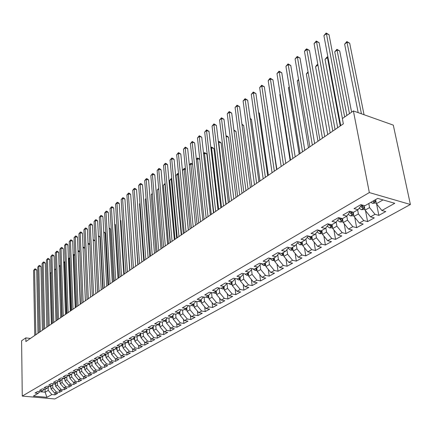 <?xml version="1.0" encoding="UTF-8"?>
<svg xmlns="http://www.w3.org/2000/svg" width="432" height="432" viewBox="0 0 432 432"><rect width="100%" height="100%" fill="white"/><g stroke="black" fill="none" stroke-linecap="round" stroke-linejoin="round"><path stroke-width="0.65" d="M30.397 338.45L25.823 337.873L25.877 341.55L343.337 123.849L342.344 118.584L353.387 110.932L393.293 125.123L410.4 204.487L54.821 398.957L22.27 396.085L369.333 192.569L410.4 204.487M45.052 389.124L45.122 392.191L46.931 397.316L51.872 394.556L54.983 394.843L57.726 393.32L54.61 393.034L56.446 392.008L59.573 392.299L62.359 390.755L59.222 390.458L61.09 389.416L64.233 389.718L67.068 388.147L63.92 387.839L65.815 386.78L68.974 387.088L71.858 385.49L68.693 385.177L70.621 384.102L73.796 384.415L76.729 382.79L73.548 382.471L75.508 381.375L78.7 381.699L81.686 380.047L78.484 379.717L80.482 378.599L83.689 378.934L86.724 377.255L83.506 376.915L85.541 375.781L88.765 376.121L91.854 374.414L88.619 374.063L90.688 372.908L93.928 373.264L93.83 371.164L95.926 369.986L99.182 370.348L102.379 368.577L99.112 368.21L101.255 367.016L104.533 367.384L107.784 365.58L104.501 365.202L106.682 363.987L109.976 364.37L113.287 362.534L109.987 362.146L112.212 360.904L115.517 361.298L118.892 359.429L115.576 359.03L117.839 357.766L121.16 358.171L124.6 356.265L121.262 355.855L123.568 354.569L126.911 354.985L130.41 353.047L127.057 352.625L129.406 351.313L132.764 351.74L136.334 349.763L132.964 349.331L135.356 347.998L138.731 348.435L142.366 346.421L138.98 345.973L141.415 344.612L144.812 345.065L148.516 343.013L145.109 342.554L147.593 341.167L151.006 341.631L154.78 339.541L151.357 339.066L153.895 337.657L157.324 338.132L161.168 335.999L157.729 335.513L160.315 334.071L163.76 334.562L167.686 332.392L164.23 331.889L166.865 330.421L170.327 330.928L174.328 328.709L170.856 328.196L173.545 326.695L177.023 327.213L181.105 324.95L177.617 324.421L180.355 322.893L183.854 323.428L188.023 321.122L184.513 320.576L187.31 319.016L190.825 319.567L195.075 317.212L191.549 316.651L194.405 315.058L197.937 315.625L202.279 313.222L198.736 312.644L201.652 311.018L205.2 311.602L209.628 309.145L206.069 308.551L209.045 306.893L212.614 307.492L217.139 304.987L213.559 304.376L216.599 302.675L220.185 303.296L224.807 300.737L221.211 300.105L224.316 298.372L227.918 299.009L232.637 296.395L229.025 295.747L232.2 293.976L235.818 294.635L240.64 291.962L237.011 291.292L240.257 289.483L243.891 290.158L248.821 287.426L245.176 286.74L248.492 284.888L252.148 285.584L257.186 282.793L253.525 282.085L256.916 280.19L260.582 280.908L265.734 278.057L262.057 277.322L265.523 275.389L269.212 276.129L274.482 273.208L270.788 272.452L274.336 270.475L278.035 271.237L283.43 268.25L279.72 267.473L283.349 265.448L287.069 266.236L292.588 263.174L288.862 262.375L292.577 260.302L296.309 261.112L301.957 257.98L298.215 257.153L302.022 255.031L305.77 255.868L311.553 252.666L307.8 251.813L311.693 249.637L315.457 250.501L321.386 247.217L317.612 246.337L321.602 244.107L325.382 245.003L331.452 241.639L327.667 240.727L331.76 238.448L335.551 239.366L341.771 235.921L337.97 234.981L342.166 232.643L345.973 233.593L352.35 230.056L348.532 229.09L352.836 226.692L356.654 227.669L363.193 224.046L359.365 223.047L363.776 220.585L367.61 221.6L374.317 217.885L370.478 216.848L375.003 214.326L378.848 215.374L385.733 211.556L381.883 210.487L376.407 203.688L383.027 199.924M89.813 363.512L89.953 366.682L93.82 371.164L97.07 371.52L93.928 373.264M46.931 397.316L33.361 396.106L38.227 393.314L39.852 391.673M381.883 210.487L394.778 203.294L377.703 198.391L364.873 205.762L360.877 204.655L354.04 208.607L358.025 209.693L353.522 212.279L349.542 211.205L342.884 215.055L346.858 216.108L342.468 218.624L338.504 217.588L332.019 221.335L335.972 222.356L331.695 224.807L327.748 223.803L321.424 227.459L325.366 228.447L321.197 230.839L317.266 229.867L311.099 233.431L315.025 234.382L310.959 236.72L307.039 235.775L301.028 239.252L304.938 240.176L300.969 242.449L297.07 241.542L291.206 244.933L295.094 245.824L291.227 248.049L287.345 247.163L281.621 250.474L285.493 251.338L281.718 253.508L277.846 252.655L272.263 255.884L276.118 256.721L272.43 258.838L268.58 258.012L263.126 261.166L266.965 261.976L263.363 264.044L259.529 263.245L254.205 266.323L258.023 267.111L254.502 269.131L250.69 268.353L245.484 271.366L249.286 272.128L245.851 274.104L242.055 273.348L236.968 276.291L240.754 277.031L237.389 278.959L233.615 278.23L228.641 281.102L232.405 281.821L229.122 283.705L225.364 282.998L220.498 285.811L224.246 286.508L221.033 288.349L217.296 287.663L212.539 290.412L216.27 291.087L213.122 292.891L209.401 292.226L204.752 294.916L208.462 295.569L205.384 297.335L201.685 296.687L197.132 299.317L200.821 299.954L197.813 301.682L194.13 301.055L189.675 303.631L193.347 304.247L190.399 305.937L186.737 305.327L182.374 307.849L186.03 308.448L183.146 310.106L179.496 309.512L175.23 311.98L178.864 312.563L176.04 314.188L172.411 313.61L168.232 316.03L171.844 316.591L169.079 318.184L165.472 317.623L161.374 319.993L164.97 320.539L162.259 322.099L158.668 321.554L154.656 323.876L158.236 324.41L155.579 325.933L152.01 325.404L148.073 327.677L151.632 328.201L149.029 329.692L145.481 329.179L141.626 331.409L145.163 331.916L142.614 333.38L139.077 332.883L135.297 335.065L138.818 335.556L136.318 336.992L132.802 336.506L129.098 338.65L132.602 339.125L130.145 340.535L126.652 340.065L123.017 342.166L126.5 342.63L124.092 344.012L120.614 343.553L117.05 345.616L120.517 346.064L118.152 347.42L114.696 346.977L111.197 349.002L114.647 349.439L112.325 350.768L108.886 350.336L105.457 352.318L108.886 352.744L106.607 354.051L103.189 353.63L99.819 355.579L103.226 355.99L100.996 357.275L97.594 356.864L94.284 358.776L97.675 359.181L95.488 360.439L92.102 360.04L88.852 361.919L92.227 362.308L90.077 363.544L86.708 363.155L83.522 365.002L86.875 365.38L84.764 366.595L81.416 366.217L78.284 368.026L81.621 368.399L79.542 369.592L76.216 369.225L73.138 371.002L76.459 371.363L74.417 372.535L71.102 372.179L68.083 373.923L71.383 374.274L69.379 375.43L66.085 375.079L63.115 376.796L66.398 377.136L64.433 378.27L61.155 377.93L58.234 379.62L61.501 379.949L59.567 381.062L56.306 380.732L53.438 382.39L56.689 382.714L54.783 383.805L51.543 383.486L48.724 385.117L51.953 385.43L50.085 386.505L46.861 386.197L44.086 387.796L47.304 388.103L45.463 389.162L42.255 388.859L39.528 390.436L42.725 390.733L40.916 391.77L37.724 391.473L35.046 393.023L38.227 393.314M368.777 203.521L369.565 207.581L365.062 210.141L364.192 205.573M375.003 214.326L369.565 207.581M370.478 216.848L365.062 210.141M357.642 209.909L358.398 213.937L354.013 216.432L353.23 212.198M363.776 220.585L358.398 213.937M359.365 223.047L354.013 216.432M358.025 209.693L361.422 205.324L361.319 204.773M346.793 216.14L347.512 220.131L343.235 222.561L342.527 218.592M352.836 226.692L347.512 220.131M348.532 229.09L343.235 222.561M346.858 216.108L350.217 211.388M336.188 222.086L336.901 226.168L332.732 228.544L332.051 224.608M342.166 232.643L336.901 226.168M337.97 234.981L332.732 228.544M335.972 222.356L339.395 217.82M325.836 227.858L326.549 232.06L322.483 234.371L321.829 230.477M331.76 238.448L326.549 232.06M327.667 240.727L322.483 234.371M325.366 228.447L328.838 224.084M315.743 233.496L316.451 237.805L312.482 240.062L311.855 236.201M321.602 244.107L316.451 237.805M317.612 246.337L312.482 240.062M315.025 234.382L318.454 230.159M305.899 239.004L306.596 243.41L302.719 245.619L302.125 241.79M311.693 249.637L306.596 243.41M307.8 251.813L302.719 245.619M304.938 240.176L308.297 236.077M296.287 244.388L296.978 248.886L293.193 251.041L292.621 247.244M302.022 255.031L296.978 248.886M298.215 257.153L293.193 251.041M295.094 245.824L298.388 241.85M286.907 249.647L287.582 254.232L283.889 256.333L283.338 252.574M292.577 260.302L287.582 254.232M288.862 262.375L283.889 256.333M285.493 251.338L288.722 247.477M277.744 254.794L278.408 259.454L274.795 261.506L274.271 257.78M283.349 265.448L278.408 259.454M279.72 267.473L274.795 261.506M276.118 256.721L279.277 252.968M268.79 259.826L269.444 264.551L265.912 266.56L265.41 262.867M274.336 270.475L269.444 264.551M270.788 272.452L265.912 266.56M266.965 261.976L270.065 258.331M260.042 264.751L260.68 269.536L257.234 271.501L256.754 267.84M265.523 275.389L260.68 269.536M262.057 277.322L257.234 271.501M258.023 267.111L261.058 263.563M251.494 269.568L252.115 274.412L248.746 276.329L248.287 272.705M256.916 280.19L252.115 274.412M253.525 282.085L248.746 276.329M249.286 272.128L252.266 268.677M243.135 274.282L243.745 279.175L240.446 281.054L240.008 277.457M248.492 284.888L243.745 279.175M245.176 286.74L240.446 281.054M240.754 277.031L243.67 273.667M234.965 278.894L235.553 283.835L232.33 285.671L231.908 282.107M240.257 289.483L235.553 283.835M237.011 291.292L232.33 285.671M232.405 281.821L235.267 278.548M226.967 283.414L227.54 288.392L224.386 290.191L223.987 286.654M232.2 293.976L227.54 288.392M229.025 295.747L224.386 290.191M224.246 286.508L227.054 283.316M219.164 288.004L219.704 292.853L216.616 294.613L216.232 291.109M224.316 298.372L219.704 292.853M221.211 300.105L216.616 294.613M216.27 291.087L219.019 287.977M211.534 292.604L212.031 297.221L209.007 298.939L208.629 295.38M216.599 302.675L212.031 297.221M213.559 304.376L209.007 298.939M208.462 295.569L211.156 292.54M204.066 297.103L204.52 301.493L201.56 303.178L201.188 299.543M209.045 306.893L204.52 301.493M206.069 308.551L201.56 303.178M200.821 299.954L203.467 297M196.749 301.504L197.165 305.678L194.265 307.33L193.903 303.631M201.652 311.018L197.165 305.678M198.736 312.644L194.265 307.33M193.347 304.247L195.944 301.363M189.583 305.802L189.961 309.776L187.121 311.391L186.77 307.633M194.405 315.058L189.961 309.776M191.549 316.651L187.121 311.391M186.03 308.448L188.573 305.635M182.558 310.009L182.903 313.794L180.122 315.376L179.777 311.558M187.31 319.016L182.903 313.794M184.513 320.576L180.122 315.376M178.864 312.563L181.359 309.814M175.673 314.129L175.991 317.725L173.264 319.275L172.93 315.409M180.355 322.893L175.991 317.725M177.617 324.421L173.264 319.275M171.844 316.591L174.296 313.907M168.928 318.157L169.214 321.581L166.541 323.104L166.217 319.183M173.545 326.695L169.214 321.581M170.856 328.196L166.541 323.104M164.97 320.539L167.378 317.92M162.308 322.072L162.572 325.361L159.953 326.851L159.64 322.888M166.865 330.421L162.572 325.361M164.23 331.889L159.953 326.851M158.236 324.41L160.596 321.845M155.812 325.804L156.065 329.065L153.495 330.523L153.187 326.522M160.315 334.071L156.065 329.065M157.729 335.513L153.495 330.523M151.632 328.201L153.954 325.696M149.44 329.459L149.677 332.699L147.161 334.13L146.864 330.086M153.895 337.657L149.677 332.699M151.357 339.066L147.161 334.13M145.163 331.916L147.442 329.465M143.186 333.05L143.419 336.258L140.945 337.667L140.659 333.585M147.593 341.167L143.419 336.258M145.109 342.554L140.945 337.667M138.818 335.556L141.059 333.158M137.057 336.566L137.273 339.757L134.849 341.134L134.573 337.019M141.415 344.612L137.273 339.757M138.98 345.973L134.849 341.134M132.602 339.125L134.8 336.782M131.042 340.022L131.247 343.186L128.871 344.536L128.606 340.394M135.356 347.998L131.247 343.186M132.964 349.331L128.871 344.536M126.5 342.63L128.66 340.335M125.14 343.413L125.334 346.55L123.001 347.879L122.753 343.834M129.406 351.313L125.334 346.55M127.057 352.625L123.001 347.879M120.517 346.064L122.634 343.818M119.345 346.739L119.529 349.85L117.239 351.157L117.013 347.274M123.568 354.569L119.529 349.85M121.262 355.855L117.239 351.157M114.647 349.439L116.726 347.236M113.659 350.006L113.832 353.095L111.58 354.375L111.375 350.649M117.839 357.766L113.832 353.095M115.576 359.03L111.58 354.375M108.886 352.744L110.932 350.59L111.402 351.103M108.076 353.209L108.238 356.276L106.029 357.534L105.84 353.959M112.212 360.904L108.238 356.276M109.987 362.146L106.029 357.534M103.226 355.99L105.241 353.884M102.589 356.357L102.746 359.402L100.575 360.639L100.402 357.205M106.682 363.987L102.746 359.402M104.501 365.202L100.575 360.639M97.675 359.181L99.657 357.113M97.205 359.451L97.351 362.475L95.218 363.685L95.051 360.385M101.255 367.016L97.351 362.475M99.112 368.21L95.218 363.685M92.227 362.308L94.171 360.283M91.913 362.491L92.048 365.488L89.953 366.682M95.926 369.986L92.048 365.488M86.875 365.38L88.787 363.398M86.713 365.477L86.843 368.453L84.785 369.619L84.656 366.584M90.688 372.908L86.843 368.453M88.619 374.063L84.785 369.619M81.621 368.399L83.5 366.455M81.605 368.41L81.724 371.363L79.704 372.514L79.585 369.565M85.541 375.781L81.724 371.363M83.506 376.915L79.704 372.514M76.459 371.363L78.305 369.457M76.583 371.234L76.696 374.225L74.709 375.354L74.601 372.427M80.482 378.599L76.696 374.225M78.484 379.717L74.709 375.354M71.383 374.274L73.202 372.406M71.647 374.009L71.755 377.033L69.8 378.146L69.703 375.246M75.508 381.375L71.755 377.033M73.548 382.471L69.8 378.146M66.398 377.136L68.191 375.3M66.793 376.736L66.895 379.798L64.978 380.894L64.881 378.011M70.621 384.102L66.895 379.798M68.693 385.177L64.978 380.894M61.501 379.949L63.261 378.151M62.024 379.42L62.122 382.52L60.232 383.594L60.145 380.732M65.815 386.78L62.122 382.52M63.92 387.839L60.232 383.594M56.689 382.714L58.423 380.948M57.332 382.055L57.424 385.193L55.566 386.246L55.485 383.405M61.09 389.416L57.424 385.193M59.222 390.458L55.566 386.246M51.953 385.43L53.66 383.697M52.72 384.653L52.801 387.817L50.976 388.859L50.906 386.035M56.446 392.008L52.801 387.817M54.61 393.034L50.976 388.859M47.304 388.103L48.978 386.402M48.179 387.212L48.26 390.404L45.122 392.191L39.825 391.7M51.872 394.556L48.26 390.404M42.725 390.733L44.377 389.059M25.823 337.873L21.6 340.794L22.27 396.085M353.387 110.932L369.333 192.569M375.597 199.6L376.407 203.688M54.983 394.843L54.934 393.066M59.573 392.299L59.519 390.485M64.233 389.718L64.174 387.866M68.974 387.088L68.909 385.198M73.796 384.415L73.726 382.487M78.7 381.699L78.624 379.733M83.689 378.934L83.608 376.925M88.765 376.121L88.673 374.069M99.182 370.348L99.074 368.167M104.533 367.384L104.414 365.099M109.976 364.37L109.847 361.978M115.517 361.298L115.376 358.798M121.16 358.171L121.003 355.552M126.911 354.985L126.738 352.247M132.764 351.74L132.575 348.878M138.731 348.435L138.526 345.443M144.812 345.065L144.585 341.939M151.006 341.631L150.763 338.364M157.324 338.132L157.054 334.719M163.76 334.562L163.469 330.993M170.327 330.928L170.008 327.197M177.023 327.213L176.677 323.314M183.854 323.428L183.481 319.356M190.825 319.567L190.42 315.306M197.937 315.625L197.5 311.17M205.2 311.602L204.719 306.947M212.614 307.492L212.096 302.627M220.185 303.296L219.623 298.204M227.918 299.009L227.308 293.69M235.818 294.635L235.154 289.062M243.891 290.158L243.173 284.332M252.148 285.584L251.365 279.488M260.582 280.908L259.74 274.525M269.212 276.129L268.294 269.438M278.035 271.237L277.042 264.233M287.069 266.236L285.989 258.887M296.309 261.112L295.142 253.411M305.77 255.868L304.506 247.79M315.457 250.501L314.086 242.023M325.382 245.003L323.887 236.099M335.551 239.366L333.931 230.013M345.973 233.593L344.207 223.76M356.654 227.669L354.737 217.328M367.61 221.6L365.526 210.713M378.848 215.374L376.58 203.904M38 333.239L36.725 269.989L34.603 269.622L35.845 334.714M33.556 270.47L34.906 268.871L33.556 270.47L34.765 335.459M34.906 268.871L35.748 269.017L36.725 269.989M50.933 387.153L49.594 386.462M51.268 272.641L50.328 273.375L51.694 323.849M50.328 273.375L51.257 272.111M42.39 330.226L40.964 266.576L38.837 266.198L40.23 331.706M37.773 267.062L39.128 265.448L37.773 267.062L39.128 332.462M39.128 265.448L39.982 265.599L40.964 266.576M46.85 327.17L45.279 263.11L43.135 262.721L44.685 328.655M42.055 263.596L43.427 261.97L42.055 263.596L43.562 329.422M43.427 261.97L44.28 262.121L45.279 263.11M55.517 384.55L54.027 383.735M57.229 320.053L55.712 269.179L54.626 270.022L56.111 320.819M54.626 270.022L55.787 268.58M60.183 381.91L58.541 380.959M59.875 380.884L60.156 381.073M61.738 316.958L60.097 265.766L59.076 266.56M60.421 265.82L60.097 265.766L60.399 265.021M59.076 266.512L60.356 265.016M51.386 324.059L49.658 259.583L47.504 259.189L49.21 325.55M46.402 260.08L47.79 258.433L46.402 260.08L48.071 326.327M47.79 258.433L48.649 258.595L49.658 259.583M55.998 320.895L54.108 256.003L51.943 255.598L53.816 322.391M50.825 256.505L52.223 254.842L51.943 255.598L50.825 256.505L52.661 323.185M52.223 254.842L53.087 255.004L54.108 256.003M64.924 379.22L63.202 378.211M64.589 378.178L64.897 378.383M66.317 313.816L64.552 262.294L63.709 262.953M65.119 262.402L64.552 262.294L65.092 261.598M63.704 262.791L64.805 261.544M69.746 376.483L68.002 375.494M69.385 375.424L69.714 375.646M70.978 310.624L69.071 258.773L68.423 259.281M69.892 258.925L69.071 258.773L69.325 258.023L69.86 258.12M68.413 259.006L69.325 258.023M60.685 317.682L58.628 252.358L56.457 251.953L58.498 319.178M55.318 252.871L56.732 251.197L56.457 251.953L55.318 252.871L57.321 319.988M56.732 251.197L57.602 251.359L58.628 252.358M74.65 373.696L72.884 372.735M74.115 372.503L74.617 372.865M75.708 307.379L73.672 255.193L73.213 255.55M74.747 255.393L73.672 255.193L73.915 254.443L74.72 254.594M73.197 255.155L73.915 254.443M65.453 314.41L63.223 248.659L61.042 248.243L63.261 315.916M59.886 249.178L61.312 247.487L61.042 248.243L59.886 249.178L62.062 316.737M61.312 247.487L62.186 247.655L63.223 248.659M79.639 370.867L77.852 369.922M78.937 369.527L79.607 370.035M80.525 304.074L78.084 251.753M79.693 251.813L78.343 251.554L78.581 250.803L79.666 251.186M78.062 251.235L78.581 250.803M70.303 311.083L67.9 244.901L65.702 244.474L68.105 312.595M64.53 245.419L65.966 243.718L65.702 244.474L64.53 245.419L66.884 313.432M65.966 243.718L66.847 243.886L67.9 244.901M84.715 367.983L82.912 367.065M83.862 366.493L84.683 367.151M85.417 300.721L83.036 247.898M84.721 248.173L83.09 247.855L83.322 247.104L84.699 247.763M83.014 247.347L83.322 247.104M75.238 307.703L72.652 241.078L70.443 240.64L73.03 309.215M69.25 241.601L70.702 239.884L70.443 240.64L69.25 241.601L71.788 310.068M70.702 239.884L71.582 240.057L72.652 241.078M89.883 365.051L88.058 364.16M88.879 363.409L89.845 364.225M89.84 244.474L88.085 244.129M88.052 243.416L89.008 243.513L89.829 244.291M88.144 243.346L88.063 243.616M80.255 304.258L77.479 237.19L75.26 236.741L78.041 305.78M74.05 237.724L75.514 235.985L75.26 236.741L74.05 237.724L76.783 306.644M75.514 235.985L76.405 236.164L77.479 237.19M95.143 362.065L93.296 361.201M97.589 292.372L94.991 240.71L93.226 240.354M94.084 360.38L95.099 361.238M93.188 239.549L94.991 240.71M85.363 300.758L82.393 233.231L80.163 232.778L83.144 302.281M78.932 233.777L80.411 232.022L80.163 232.778L78.932 233.777L81.859 303.161M80.411 232.022L81.302 232.205L82.393 233.231M100.494 359.024L98.626 358.187M102.74 288.841L99.992 236.833L98.458 236.52M99.425 357.356L100.451 358.204M98.415 235.715L99.992 236.833M90.563 297.194L87.388 229.214L85.147 228.744L88.333 298.723M83.894 229.759L85.39 227.993L85.147 228.744L83.894 229.759L87.026 299.614M85.39 227.993L86.287 228.177L87.388 229.214M105.943 355.936L104.058 355.126M107.989 285.244L105.073 232.891L103.783 232.621M105.856 354.256L105.538 353.921M104.863 354.278L105.899 355.115M103.739 231.817L105.073 232.891M95.855 293.566L92.475 225.121L90.218 224.645L93.62 295.094M88.943 225.677L90.455 223.889L90.218 224.645L88.943 225.677L92.286 296.006M90.455 223.889L91.357 224.078L92.475 225.121M111.494 352.787L109.588 352.004M113.324 281.583L110.246 228.879L109.204 228.663M110.403 351.146L111.451 351.967M109.156 227.88L110.246 228.879M101.239 289.872L97.643 220.957L95.38 220.471L98.998 291.406M94.084 221.519L95.607 219.715L95.38 220.471L94.084 221.519L97.643 292.334M95.607 219.715L96.514 219.915L97.643 220.957M117.148 349.58L115.22 348.829M118.757 277.857L115.506 224.802L114.723 224.635M117.05 347.89L116.586 347.393M116.046 347.96L117.088 348.759L117.034 347.879M114.691 224.057L115.506 224.802M106.726 286.108L102.908 216.724L100.629 216.221L104.474 287.653M99.311 217.291L100.85 215.471L100.629 216.221L99.311 217.291L103.097 288.598M100.85 215.471L101.763 215.671L102.908 216.724M122.904 346.313L120.96 345.6M124.281 274.066L120.857 220.655L120.35 220.541M122.801 344.623L122.342 344.131M121.797 344.709L122.807 345.481L122.753 344.579M120.323 220.174L120.857 220.655M112.309 282.28L108.265 212.409L105.975 211.901L110.057 283.824M104.63 212.987L106.186 211.151L105.975 211.901L104.63 212.987L108.653 284.785M106.186 211.151L107.104 211.356L108.265 212.409M128.768 342.986L126.808 342.306M129.908 270.211L126.079 216.383M128.66 341.291L128.207 340.816M127.656 341.404L128.72 342.176M117.995 278.381L113.713 208.024L111.413 207.5L115.738 279.925M110.047 208.607L111.618 206.75L111.413 207.5L110.047 208.607L114.307 280.908M111.618 206.75L112.536 206.96L113.713 208.024M134.746 339.601L132.764 338.953M134.633 337.894L134.185 337.441M133.623 338.035L134.692 338.785M123.79 274.406L119.264 203.558L116.953 203.024L121.527 275.956M115.56 204.152L117.148 202.273L116.953 203.024L115.56 204.152L120.069 276.955M117.148 202.273L118.071 202.489L119.264 203.558M140.837 336.15L138.839 335.534M140.719 334.438L140.276 333.995M139.709 334.6L140.783 335.329M133.99 208.208L137.835 264.773M129.697 270.356L124.913 199.006L122.591 198.461L127.424 271.912M121.171 199.611L122.78 197.716L122.591 198.461L121.171 199.611L125.939 272.932M122.78 197.716L123.709 197.937L124.913 199.006M147.047 332.629L144.99 332.014M146.923 330.912L146.486 330.491M145.913 331.106L146.988 331.808M139.99 203.531L139.514 203.904L143.748 260.717M139.514 203.904L139.973 203.267M135.713 266.231L130.669 194.378L128.336 193.817L133.439 267.791M126.889 194.989L128.515 193.072L128.336 193.817L126.889 194.989L131.922 268.828M128.515 193.072L129.449 193.298L130.669 194.378M153.382 329.044L151.249 328.417M153.252 327.321L152.82 326.916M152.242 327.542L153.317 328.217M146.108 198.769L145.325 199.379L149.769 256.592M145.325 199.379L146.07 198.337M141.842 262.024L136.528 189.659L134.185 189.086L139.563 263.585M132.71 190.28L134.352 188.347L134.185 189.086L132.71 190.28L138.024 264.643M134.352 188.347L135.292 188.573L136.528 189.659M159.84 325.382L157.631 324.756M159.7 323.654L159.284 323.271M158.695 323.908L159.77 324.551M152.339 193.919L151.238 194.773L155.903 252.385M151.238 194.773L152.291 193.32M148.095 257.737L142.501 184.853L140.146 184.27L145.811 259.303M138.645 185.479L140.303 183.524L140.146 184.27L138.645 185.479L144.239 260.383M140.303 183.524L141.248 183.762L142.501 184.853M166.423 321.656L164.138 321.019M166.277 319.923L165.872 319.556M165.278 320.204L166.352 320.814M158.69 188.968L157.259 190.08L162.151 248.098M157.259 190.08L158.641 188.368M154.472 253.368L148.586 179.955L146.216 179.356L152.183 254.934M144.688 180.592L146.367 178.621L146.216 179.356L144.688 180.592L150.579 256.036M146.367 178.621L147.312 178.859L148.586 179.955M173.14 317.855L172.163 317.882L170.775 317.207M172.989 316.111L172.6 315.77M171.995 316.429L173.065 316.996M170.132 242.622L164.948 184.097L163.399 185.301L168.523 243.729M165.191 184.156L165.121 183.373M163.399 185.301L165.062 183.357M160.969 248.908L154.786 174.965L152.404 174.35L158.679 250.479M150.844 175.613L152.545 173.615L152.404 174.35L150.844 175.613L157.043 251.602M152.545 173.615L153.495 173.864L154.786 174.965M167.6 244.361L161.104 169.879L158.711 169.252L165.305 245.938M157.124 170.537L158.841 168.518L158.711 169.252L157.124 170.537L163.636 247.082M158.841 168.518L159.797 168.772L161.104 169.879M174.366 239.722L167.546 164.695L165.143 164.052L172.066 241.299M163.523 165.359L165.256 163.323L165.143 164.052L163.523 165.359L170.365 242.465M165.256 163.323L166.217 163.577L167.546 164.695M181.267 234.986L174.112 159.408L171.698 158.749L178.967 236.569M170.046 160.083L171.801 158.02L171.698 158.749L170.046 160.083L177.228 237.757M171.801 158.02L172.768 158.285L174.112 159.408M188.314 230.159L180.814 154.019L178.384 153.338L186.008 231.736M176.699 154.705L178.475 152.62L178.384 153.338L176.699 154.705L184.237 232.956M178.475 152.62L180.814 154.019M195.507 225.223L187.645 148.516L185.204 147.825L193.201 226.805M183.487 149.213L185.285 147.107L185.204 147.825L183.487 149.213L191.387 228.047M185.285 147.107L187.645 148.516M202.851 220.19L194.616 142.906L192.164 142.198L200.54 221.773M190.409 143.613L192.229 141.48L192.164 142.198L190.409 143.613L198.693 223.042M192.229 141.48L194.616 142.906M179.998 313.972L178.945 314.005L177.547 313.319M179.836 312.228L179.464 311.904M178.848 312.574L179.917 313.108M176.661 238.151L171.229 179.204L169.646 180.436L175.014 239.274M171.828 179.361L171.229 179.204L171.331 178.47L171.758 178.578M169.646 180.436L171.331 178.47M186.991 310.014L185.863 310.046L184.459 309.35M186.829 308.259L186.467 307.962M185.787 308.588L186.91 309.134M183.314 233.588L177.628 174.22L176.013 175.473L181.64 234.733M178.605 174.474L177.628 174.22L177.719 173.486L178.529 173.702M176.013 175.473L177.719 173.486M194.13 305.975L192.92 306.007L191.511 305.305M193.963 304.214L193.622 303.944M192.866 304.522L194.044 305.073M190.096 228.933L184.151 169.139L182.509 170.419L188.39 230.105M185.522 169.506L184.151 169.139L184.226 168.41L185.463 168.907M182.509 170.419L184.226 168.41M201.425 301.849L200.129 301.887L198.709 301.169M201.242 300.083L200.929 299.835M200.092 300.375L201.328 300.931M197.019 224.186L190.798 163.96L189.346 165.094M192.586 164.446L190.798 163.96L190.863 163.231L192.548 164.106M189.335 164.97L190.863 163.231M208.867 297.643L207.49 297.675L206.053 296.951M208.683 295.866L208.364 295.623M207.468 296.141L208.769 296.698M204.082 219.343L197.575 158.679L196.398 159.597M199.795 159.3L197.575 158.679L197.629 157.955L199.789 159.214M196.366 159.311L197.629 157.955M216.475 293.339L215.001 293.377L213.559 292.642M213.489 212.895L206.863 153.97L204.487 153.295L203.591 153.992M216.281 291.562L215.919 291.287M215.006 291.811L216.367 292.372M211.286 214.402L204.487 153.295L204.53 152.577L206.863 153.97M203.542 153.533L204.53 152.577M224.246 288.949L222.674 288.986L221.227 288.241M220.844 207.851L213.921 148.495L211.54 147.803L210.94 148.273M224.041 287.161L223.636 286.859M222.701 287.393L224.132 287.955M218.641 209.358L211.54 147.803L211.567 147.085L213.921 148.495M210.865 147.636L211.567 147.085M210.352 215.044L201.733 137.182L199.265 136.453L208.04 216.632M197.478 137.9L199.319 135.74L199.265 136.453L197.478 137.9L206.15 217.928M199.319 135.74L201.733 137.182M232.184 284.461L230.515 284.504L228.987 283.684M228.35 202.7L221.125 142.906L218.732 142.198L218.441 142.43M231.973 282.668L231.52 282.328M230.564 282.879L232.065 283.435M226.147 204.212L218.732 142.198L218.749 141.491L219.704 141.772L221.125 142.906M218.365 141.788L218.749 141.491M218.014 209.79L208.991 131.339L206.512 130.588L215.698 211.378M204.687 132.068L206.555 129.886L206.512 130.588L204.687 132.068L213.77 212.701M206.555 129.886L208.991 131.339M240.3 279.882L238.529 279.92L236.731 278.829M236.018 197.446L228.479 137.209L226.103 136.496M240.084 278.078L239.576 277.706M238.599 278.262L240.17 278.813M226.022 135.815L227.032 136.069L228.479 137.209M226.071 135.778L226.071 136.231M225.844 204.422L216.405 125.372L213.916 124.605L223.528 206.01M212.053 126.112L213.937 123.903L213.916 124.605L212.053 126.112L221.557 207.36M213.937 123.903L216.405 125.372M248.6 275.195L246.721 275.238L244.679 273.872M243.842 192.078L235.98 131.393L233.977 130.777M248.373 273.386L247.811 272.975M246.818 273.548L248.459 274.088M233.885 130.054L235.98 131.393M233.842 198.936L223.97 119.281L221.47 118.492L231.53 200.524M219.569 120.031L221.481 117.801L221.47 118.492L219.569 120.031L229.511 201.906M221.481 117.801L223.97 119.281M257.089 270.405L255.091 270.448L252.839 268.79M251.84 186.592L243.637 125.453L242.028 124.951M256.851 268.585L256.235 268.137M255.215 268.726L256.937 269.249M241.936 124.232L243.637 125.453M242.023 193.325L231.703 113.06L229.187 112.25L239.706 194.913M227.243 113.827L229.181 111.564L229.187 112.25L227.243 113.827L237.643 196.328M229.181 111.564L231.703 113.06M265.772 265.507L263.655 265.55L261.203 263.596M260.01 180.992L251.456 119.394L250.263 119.011M265.523 263.677L264.848 263.191M263.806 263.79L264.503 264.287L265.604 264.298M250.182 118.417L251.456 119.394M250.382 187.591L239.598 106.704L237.071 105.878L248.071 189.178M235.084 107.482L237.049 105.192L237.071 105.878L235.084 107.482L245.965 190.625M237.049 105.192L239.598 106.704M274.655 260.496L272.414 260.539L269.914 258.509M268.358 175.262L259.438 113.2L258.687 112.957M274.363 258.638L273.661 258.131M272.592 258.746L273.294 259.249L274.477 259.227M258.638 112.595L259.438 113.2M258.935 181.726L247.666 100.208L245.128 99.36L256.624 183.314M243.097 101.002L245.084 98.685L245.128 99.36L243.097 101.002L254.47 184.788M245.084 98.685L247.666 100.208M283.743 255.366L281.372 255.415L278.899 253.422M276.89 169.414L267.311 106.785M283.478 253.53L282.674 252.958M281.432 253.444L282.29 254.097L283.549 254.027M267.289 106.65L267.592 106.882M267.683 175.727L255.911 93.571L253.363 92.702L265.378 177.309M251.289 94.381L253.298 92.032L253.363 92.702L251.289 94.381L263.169 178.821M253.298 92.032L255.911 93.571M293.053 250.123L290.547 250.166L288.095 248.222M292.777 248.287L291.902 247.66M290.336 247.844L291.497 248.821L292.837 248.697M276.637 169.587L264.341 86.789L261.781 85.892L274.336 171.169M259.659 87.61L261.7 85.234L261.781 85.892L259.659 87.61L272.074 172.719M261.7 85.234L264.341 86.789M302.584 244.75L299.932 244.798L297.518 242.903M302.303 242.946L301.352 242.233M299.495 242.109L300.926 243.416L302.346 243.216M280.217 94.311L279.817 94.619L290.104 160.353M279.817 94.619L280.184 94.095M285.806 163.301L272.959 79.85L270.389 78.932L283.5 164.878M268.218 80.687L269.417 78.98L270.286 78.278L270.389 78.932L268.218 80.687L281.189 166.466M270.286 78.278L272.959 79.85M312.352 239.252L309.55 239.296L307.168 237.454M308.907 236.223L310.576 237.886L311.926 237.341L311.029 236.677M289.316 87.226L288.463 87.885L299.182 154.127M288.463 87.885L289.24 86.767M295.186 156.87L281.772 72.754L279.191 71.815L292.891 158.441M276.971 73.607L279.067 71.172L279.191 71.815L276.971 73.607L290.52 160.067M279.067 71.172L281.772 72.754M322.353 233.62L319.394 233.663L317.056 231.881M318.562 230.186L320.468 232.222L321.835 231.649L320.652 230.704M298.625 79.969L297.302 81.005L308.475 147.755M297.302 81.005L298.512 79.283M304.792 150.277L290.79 65.497L288.198 64.53L302.503 151.848M285.925 66.366L288.052 63.893L288.198 64.53L285.925 66.366L300.078 153.511M288.052 63.893L290.79 65.497M332.608 227.848L329.486 227.896L327.197 226.168M328.671 224.338L330.599 226.417L331.987 225.817L330.491 224.505M330.599 226.417L330.194 224.429M308.162 72.544L306.337 73.964L317.984 141.232M306.337 73.964L308.038 71.852M314.636 143.527L300.019 58.072L297.416 57.073L312.352 145.093M295.088 58.952L297.243 56.452L297.416 57.073L295.088 58.952L309.868 146.799M297.243 56.452L300.019 58.072M343.116 221.881L339.827 221.978L337.592 220.32M339.088 218.441L340.983 220.466C342.122 220.676 342.592 220.471 342.387 219.839L340.621 218.138M340.983 220.466L340.243 218.041M317.925 64.94L315.587 66.76L327.721 134.557M315.587 66.76L316.78 65.038L317.817 64.346M317.714 64.303L317.92 64.903M324.724 136.609L309.463 50.468L306.85 49.442L322.45 138.175M304.468 51.37L305.705 49.599L306.655 48.832L306.85 49.442L304.468 51.37L319.901 139.919M306.655 48.832L309.463 50.468M353.884 215.741L350.428 215.914L348.257 214.331M349.774 212.404L351.632 214.364C352.798 214.574 353.273 214.358 353.057 213.716L351.032 211.604M351.632 214.364L351.275 212.42L350.606 211.491M340.216 125.987L327.445 57.526L325.042 59.395L337.689 127.721M328.039 57.758L327.202 56.905L327.937 57.191M325.042 59.395L327.202 56.905M335.065 129.519L319.135 42.687L316.51 41.629L332.797 131.074M314.075 43.6L316.289 41.029L316.51 41.629L314.075 43.6L330.183 132.867M316.289 41.029L319.135 42.687M364.932 209.45L361.298 209.698L359.197 208.186M351.605 112.163L339.714 50.96L337.181 49.939L334.724 51.856L346.891 115.43M360.731 206.21L362.551 208.105C363.749 208.321 364.23 208.094 363.998 207.425L361.714 204.887M362.551 208.105L362.178 206.145L361.357 204.968M349.472 113.643L336.917 49.329L339.714 50.96M334.724 51.856L336.917 49.329M344.66 116.975L329.038 34.717L326.403 33.631L342.414 118.535M323.908 35.645L326.155 33.043L326.403 33.631L323.908 35.645L340.729 125.636M326.155 33.043L329.038 34.717M376.267 202.986L372.449 203.315L370.85 202.327M364.046 114.723L349.693 43.222L347.15 42.174L344.633 44.134L358.182 112.639M373 201.096L373.756 201.685C374.981 201.901 375.473 201.668 375.219 200.977L374.36 200.313M361.433 113.794L346.858 41.575L349.693 43.222M344.633 44.134L346.858 41.575M111.181 352.798L111.483 352.62M116.78 349.591L117.137 349.391M122.488 346.329L122.893 346.097M128.299 343.003L128.752 342.743M128.574 341.215L128.639 342.144M134.222 339.617L134.73 339.331M134.509 337.786L134.573 338.737M140.254 336.166L140.821 335.848M140.557 334.292L140.627 335.27M146.405 332.651L147.026 332.294M146.718 330.728L146.794 331.738M152.674 329.065L153.355 328.676M152.998 327.1L153.079 328.136M159.068 325.409L159.808 324.988M159.403 323.395L159.489 324.464M165.586 321.683L166.385 321.224M165.937 319.621L166.028 320.717M172.228 317.882L173.102 317.38M172.595 315.77L172.692 316.899M179.01 313.999L179.95 313.465M179.404 311.969L179.496 313M185.927 310.046L186.943 309.469M186.349 308.097L186.435 309.02M192.991 306.007L194.076 305.386M193.439 304.144L193.52 304.965M200.2 301.882L201.361 301.217M200.669 300.04L200.75 300.818M207.554 297.675L208.796 296.968M208.051 295.807L208.132 296.59M215.071 293.377L216.394 292.621M215.584 291.481L215.671 292.27M222.745 288.986L224.159 288.182M223.285 287.059L223.371 287.858M230.585 284.504L232.087 283.646M231.147 282.544L231.244 283.349M238.599 279.92L240.197 279.007M239.182 277.927L239.285 278.737M246.791 275.233L248.486 274.266M247.401 273.213L247.504 274.028M255.166 270.448L256.959 269.417M255.798 268.391L255.906 269.212M263.725 265.55L265.626 264.46M264.389 263.455L264.503 264.287M272.489 260.539L274.498 259.389M269.941 258.557L270.259 258.374M273.175 258.412L273.294 259.249M281.448 255.415L283.576 254.194M278.948 253.363L279.531 253.028M282.166 253.249L282.29 254.097M290.623 250.166L292.869 248.881M288.311 247.968L289.035 247.547M291.368 247.963L291.497 248.821M300.013 244.798L302.384 243.443M297.902 242.438L298.771 241.936M300.769 242.406L300.926 243.416M309.625 239.296L312.125 237.865M307.73 236.774L308.745 236.185M310.365 236.574L310.576 237.886M319.475 233.663L322.11 232.157M317.801 230.969L318.719 230.44M320.193 230.591L320.468 232.222M329.562 227.891L332.343 226.303M328.126 225.018L328.833 224.608M339.903 221.978L342.83 220.304M338.71 218.916L339.206 218.63M350.509 215.914L353.587 214.153M361.379 209.698L364.624 207.841M362.065 205.454L362.615 205.135M372.535 203.315L375.948 201.366M373.572 200.767L373.756 201.685"/></g></svg>
